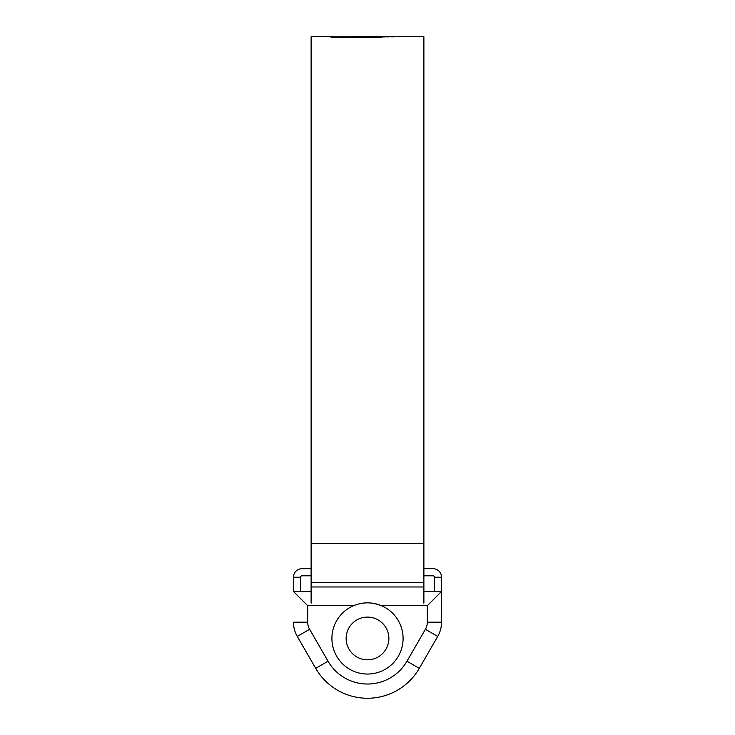 <?xml version="1.0" encoding="UTF-8"?>
<svg xmlns="http://www.w3.org/2000/svg" width="735" height="735" viewBox="0 0 735 735"><rect width="100%" height="100%" fill="white"/><g stroke="black" fill="none" stroke-linecap="round" stroke-linejoin="round"><path stroke-width="1.1" d="M307.699 605.704L307.699 622.187A14.241 14.241 0 0 0 309.61 629.298L328.04 661.234A45.561 45.561 0 0 0 406.96 661.234L425.39 629.298A14.241 14.241 0 0 0 427.301 622.187L427.301 605.704L381.447 605.704C372.176 601.91 362.879 601.91 353.553 605.704A35.592 35.592 0 0 1 403.092 638.449A35.592 35.592 0 0 1 367.5 674.041A35.592 35.592 0 0 1 353.553 605.704L307.699 605.704L293.458 591.464L311.116 591.464M360.389 603.573L363.007 603.141M374.611 603.573L380.905 605.475M423.884 591.464L441.542 591.464L441.542 622.187A28.472 28.472 0 0 1 437.72 636.418L419.29 668.354A59.801 59.801 0 0 1 315.71 668.354L297.28 636.418L315.71 668.354L328.04 661.234M293.458 591.464L293.458 577.223A8.544 8.544 0 0 1 302.002 568.688L311.116 568.688M293.458 577.223L300.578 577.223A1.424 1.424 0 0 1 302.002 575.799L311.116 575.799M423.884 575.799L432.998 575.799A1.424 1.424 0 0 1 434.422 577.223L441.542 577.223L441.542 591.464L427.301 605.704M423.884 568.688L432.998 568.688A8.544 8.544 0 0 1 441.542 577.223M297.28 636.418A28.472 28.472 0 0 1 293.458 622.187A28.472 28.472 0 0 0 297.28 636.418L309.61 629.298M434.422 591.464L434.422 577.223M300.578 577.223L300.578 591.464M346.139 638.449A21.361 21.361 0 0 0 367.5 659.809A21.361 21.361 0 0 0 388.861 638.449A21.361 21.361 0 0 0 367.5 617.097A21.361 21.361 0 0 0 346.139 638.449M413.327 36.75L423.884 36.75L423.884 603.141M334.535 37.467L334.535 36.759L311.116 36.75L311.116 603.141M357.688 37.706L357.688 36.906L340.856 37.568L360.692 37.503L364.349 36.851L352.433 36.75L394.291 36.75M391.544 36.869L398.039 36.75M391.544 36.759L393.804 36.75M390.386 36.768L386.913 36.934L390.386 36.768M387.226 36.778L383.753 36.961L387.226 36.778M370.265 37.301L362.686 37.724L368.226 36.778L384.093 36.787L376.908 37.678L370.265 37.301M357.688 36.906L342.703 36.75M352.433 36.75L346.975 36.823M334.535 36.759L331.016 37.237L337.374 37.513L343.447 36.768M334.535 36.851L341.803 36.778M397.166 36.778L414.209 36.778M401.475 36.759L402.367 36.75M342.997 37.595L342.997 37.117M355.832 37.706L355.832 37.246M368.226 37.724L368.226 36.778M377.413 37.669L377.413 36.961M378.994 37.577L378.994 36.787M425.39 629.298L437.72 636.418M419.29 668.354L406.96 661.234M427.301 622.187L441.542 622.187M293.458 622.187L307.699 622.187M423.884 543.376L311.116 543.376M423.884 586.98L311.116 586.98M423.884 582.432L311.116 582.432"/></g></svg>
